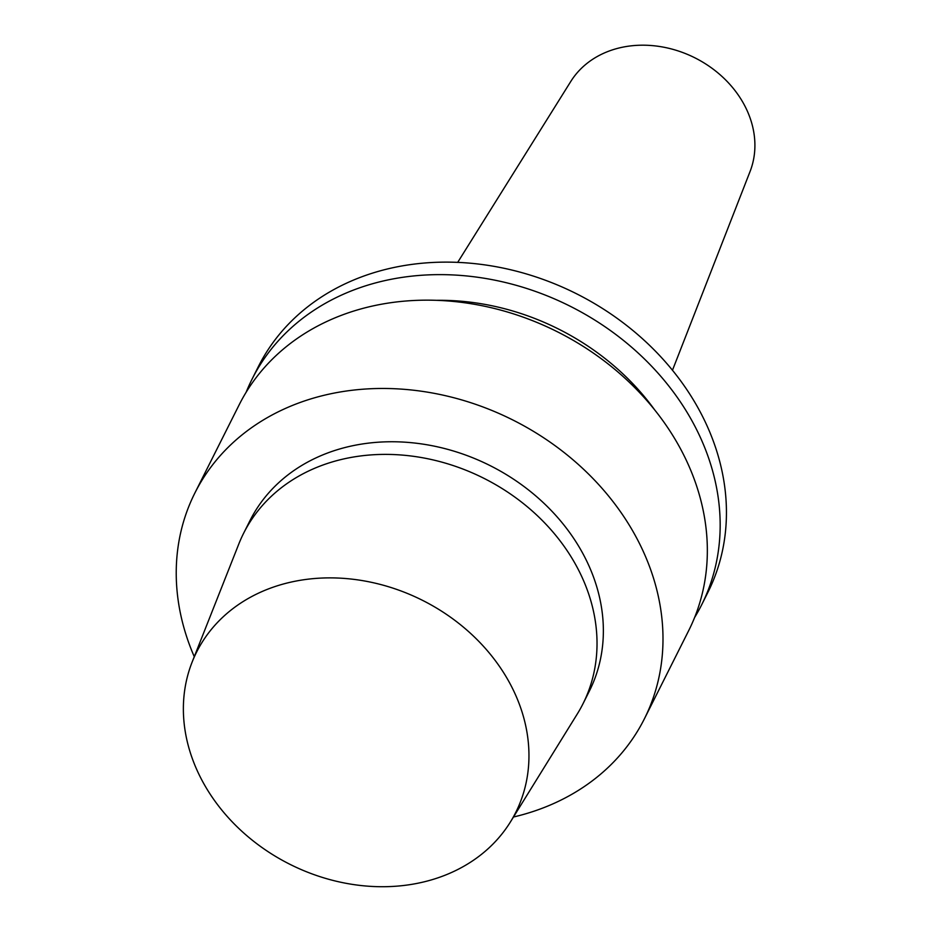 <?xml version="1.0" encoding="UTF-8"?>
<svg xmlns="http://www.w3.org/2000/svg" width="931" height="931" viewBox="0 0 931 931"><rect width="100%" height="100%" fill="white"/><g stroke="black" fill="none" stroke-linecap="round" stroke-linejoin="round"><path stroke-width="1.4" d="M457.691 262.379L570.796 81.439A100.606 83.208 26.7 0 1 659.963 46.55A100.606 83.208 26.7 0 1 746.394 109.043A100.606 83.208 26.7 0 1 750.072 171.479L672.473 370.247M513.854 691.209A178.577 147.703 26.7 0 1 510.432 821.933A178.577 147.703 26.7 0 1 289.878 864.282A178.577 147.703 26.7 0 1 192.135 662.081A178.577 147.703 26.7 0 1 347.414 578.675A178.577 147.703 26.7 0 1 513.854 691.209M192.135 662.081L238.836 543.925A189.901 157.06 26.7 0 1 243.573 533.358A189.901 157.06 26.7 0 1 410.722 455.957A189.901 157.06 26.7 0 1 580.956 574.893A189.901 157.06 26.7 0 1 582.969 703.824A189.901 157.06 26.7 0 1 577.325 713.914L510.432 821.933M243.573 533.358L249.915 520.732A189.901 157.06 26.7 0 1 417.065 443.319A189.901 157.06 26.7 0 1 587.298 562.266A189.901 157.06 26.7 0 1 589.311 691.186L582.969 703.824M194.265 656.681A251.521 208.032 26.7 0 1 194.847 493.069A251.521 208.032 26.7 0 1 416.25 390.543A251.521 208.032 26.7 0 1 641.715 548.08A251.521 208.032 26.7 0 1 644.38 718.837A251.521 208.032 26.7 0 1 513.493 817.011M194.847 493.069L239.197 404.764A251.521 208.032 26.7 0 1 460.589 302.238A251.521 208.032 26.7 0 1 686.066 459.774A251.521 208.032 26.7 0 1 688.731 630.531L644.38 718.837M436.569 300.329A229.294 189.645 26.7 0 1 654.644 409.849M246.133 392.265A251.521 208.032 26.7 0 1 252.022 379.243A251.521 208.032 26.7 0 1 473.414 276.705A251.521 208.032 26.7 0 1 698.878 434.242A251.521 208.032 26.7 0 1 701.555 605.01A251.521 208.032 26.7 0 1 694.607 617.509M252.022 379.243L258.294 366.733A251.521 208.032 26.7 0 1 479.698 264.206A251.521 208.032 26.7 0 1 705.163 421.743A251.521 208.032 26.7 0 1 707.828 592.5L701.555 605.01"/></g></svg>
